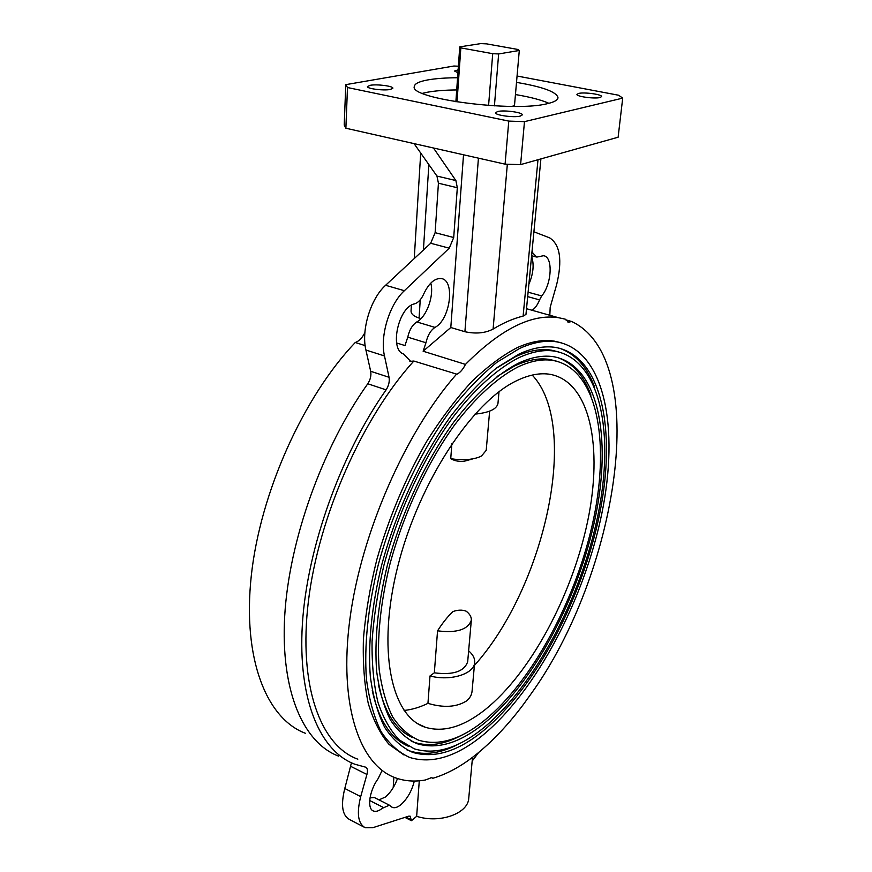 <?xml version="1.0" encoding="UTF-8"?>
<svg xmlns="http://www.w3.org/2000/svg" width="872" height="872" viewBox="0 0 872 872"><rect width="100%" height="100%" fill="white"/><g stroke="black" fill="none" stroke-linecap="round" stroke-linejoin="round"><path stroke-width="1.31" d="M489.639 411.137L486.205 450.355L481.508 456.002L478.848 457.211C471.011 459.936 461.648 460.427 450.737 458.683C454.912 460.983 459.413 461.822 464.253 461.233L473.082 458.803M457.571 77.75C445.559 77.804 435.629 78.535 427.781 79.919C419.149 81.499 414.658 83.679 414.309 86.47C408.848 98.7 514.022 112.586 547.551 103.626C554.243 102.068 557.731 100.117 558.004 97.773C556.892 92.018 543.06 86.884 516.507 82.382M456.71 89.947C444.742 90.045 434.834 90.83 427.018 92.301L422.43 93.348M497.738 111.496L495.569 112.728C494.686 115.191 513.815 117.84 520.213 116.107L522.284 114.908C523.091 112.434 504.245 109.828 497.738 111.496M370.11 85.314L367.45 86.568C366.752 88.704 383.691 90.852 390.318 89.467L392.858 88.236C393.501 86.099 376.813 83.963 370.11 85.314M458.127 69.858L454.552 71.024L457.92 72.725M578.627 93.424L576.948 94.361C576.076 96.498 594.475 99.037 600.001 97.522L601.593 96.607C602.389 94.459 584.251 91.952 578.627 93.424M414.32 781.039C411.813 791.002 407.3 798.905 400.804 804.758C397.567 807.352 394.776 808.246 392.455 807.418L389.403 805.183L382.307 808.3C378.906 810.993 375.974 811.908 373.521 811.025C366.785 808.987 369.292 790.751 378.067 778.74L381.827 771.066M397.512 778.533C394.58 786.49 390.558 792.637 385.424 796.986L378.982 799.886M532.051 251.049L532.977 253.196L536.781 257.098L543.387 255.747C553.273 256.215 551.954 283.967 541.708 295.946L539.539 299.892C537.643 304.677 535.31 308.034 532.52 309.952M415.345 303.598L414.614 303.838C398.548 306.726 389.13 349.487 403.431 353.945L410.647 361.313L413.84 361.041L456.928 374.208C460.176 372.606 463.021 369.336 465.463 364.398L423.127 351.22L425.961 342.75C427.629 335.426 430.637 330.303 434.997 327.403C450.399 319.621 455.5 279.552 440.97 278.528C434.496 278.233 428.762 283.367 423.748 293.94C421.481 298.976 418.68 302.192 415.345 303.598M565.536 319.773L571.672 321.495L568.631 322.204L565.23 319.152L558.309 317.659C531.473 313.637 500.517 329.213 465.463 364.398M430.801 283.073C434.256 295.739 426.68 316.787 416.816 321.942C412.412 324.809 409.404 329.878 407.769 337.159L404.968 345.563L396.64 342.969M305.614 733.363C266.799 718.997 242.296 659.385 251.267 575.989C260.161 492.724 303.489 396.738 355.264 342.489L355.95 342.249C359.351 340.81 362.262 337.726 364.681 333.017M519.102 354.021L497.084 367.548C481.867 379.974 466.738 395.779 451.674 414.952C422.004 455.751 396.411 510.294 381.663 565.089C371.657 605.964 367.864 644.419 370.328 676.509C373.053 696.608 377.827 713.547 384.661 727.335C392.498 739.14 401.752 747.457 412.434 752.285C434.082 758.803 457.691 751.642 483.284 730.801C535.746 687.594 582.147 598.508 599.413 514.938C616.635 431.651 602.454 356.016 555.671 347.448C544.695 345.683 532.509 347.873 519.102 354.021M406.526 749.691L409.371 750.814C424.62 755.806 441.276 753.419 459.337 743.642M558.876 351.983L551.725 350.217C540.825 348.44 528.726 350.609 515.417 356.724L495.776 368.54M483.557 727.891C535.092 685.588 580.796 598.007 597.811 515.799C614.782 433.885 600.819 359.624 554.963 351.176C544.106 349.41 532.04 351.601 518.753 357.738C497.443 368.616 474.619 389.032 452.546 417.775C423.443 457.898 398.373 511.439 383.942 565.209C377.641 591.903 373.685 617.332 372.061 641.498C371.799 664.464 373.772 684.771 377.979 702.418C383.342 718.256 390.449 730.747 399.278 739.903L414.276 748.841C435.422 755.196 458.519 748.209 483.557 727.891M518.23 363.297C497.476 374.001 475.273 393.97 453.843 421.993C425.601 461.081 401.305 513.139 387.332 565.35C377.849 604.917 374.295 640.31 376.671 671.505C379.287 690.646 383.865 706.789 390.405 719.934C397.905 731.183 406.777 739.096 417.001 743.674C437.428 749.778 459.751 743.053 483.982 723.509C534.122 682.558 578.779 597.222 595.391 517.096C611.981 437.232 598.356 365.019 553.894 356.768C543.202 355.002 531.31 357.171 518.23 363.297M411.268 741.189L413.938 742.225C428.534 746.944 444.491 744.579 461.8 735.129M556.794 361.237L549.938 359.515C539.332 357.738 527.538 359.896 514.556 365.968L497.051 376.486M484.254 720.577C533.468 680.531 577.428 596.699 593.778 517.957C610.117 439.455 596.71 368.616 553.175 360.485C542.591 358.719 530.83 360.888 517.87 366.981C497.498 377.576 475.72 397.24 454.715 424.773C427.029 463.185 403.245 514.251 389.588 565.438C380.312 604.22 376.846 638.904 379.189 669.489C381.762 688.259 386.252 704.086 392.683 716.969C400.052 728 408.761 735.75 418.811 740.241C438.758 746.181 460.569 739.62 484.254 720.577M404.019 754.999L389.043 744.405C380.312 734.104 373.38 720.436 368.257 703.399C364.343 684.553 362.73 663.08 363.428 638.98C365.51 613.714 369.968 587.27 376.813 559.639C388.988 517.26 405.676 477.747 426.866 441.123C441.276 418.32 456.241 398.482 471.752 381.587C487.285 366.676 502.414 355.373 517.129 347.688C530.732 341.541 543.114 339.361 554.265 341.137L561.306 342.805M482.87 735.161C536.727 690.58 584.164 599.26 601.811 513.619C619.403 428.294 604.896 350.588 556.707 341.846C545.578 340.08 533.217 342.271 519.636 348.429L497.04 362.196C481.409 374.884 465.855 391.048 450.366 410.679C419.846 452.492 393.457 508.54 378.241 564.893C367.919 606.934 363.984 646.49 366.491 679.495C369.27 700.162 374.164 717.591 381.173 731.761C389.217 743.903 398.711 752.471 409.655 757.452C432.054 764.221 456.448 756.787 482.87 735.161M571.672 321.495C651.885 359.319 617.932 573.852 530.634 694.45L523.647 704.118C509.401 723.204 494.522 739.227 478.99 752.187C463.424 765.104 448.034 773.802 432.795 778.271L431.095 777.443M468.635 650.872C472.929 654.469 474.935 658.316 474.662 662.437L472.068 691.202C471.698 695.049 469.801 698.319 466.367 701.034C456.405 707.214 443.597 707.988 427.945 703.355C419.759 707.334 411.802 709.699 404.063 710.451M516.562 380.759C472.482 401.502 419.181 481.573 397.959 565.645C376.497 649.749 391.266 716.795 425.482 727.324C443.674 732.676 463.61 726.747 485.301 709.536C531.048 672.813 572.326 594.639 587.684 521.107C603.053 447.772 590.486 382.034 550.363 374.371C540.248 372.627 528.988 374.753 516.562 380.759M532.214 375.08C580.545 425.83 545.022 586.932 474.39 665.478M451.881 443.728L450.737 458.683M427.945 703.355L430.005 675.942L434.332 672.824L437.548 630.827C442.475 623.099 447.587 616.689 452.862 611.599C457.833 609.811 462.28 609.67 466.193 611.196C469.812 613.997 471.523 616.995 471.327 620.21C467.915 629.682 456.656 633.225 437.548 630.827M474.662 662.437C474.423 673.936 450.225 681.501 430.005 675.942M471.327 620.21L467.686 661.706C464.286 671.527 453.168 675.244 434.332 672.824M548.902 103.299C541.207 99.909 530.056 96.999 515.45 94.558M511.69 106.395L514.469 105.774L519.287 50.478L517.979 49.475L486.554 43.862L480.821 43.6L459.74 46.87L455.882 101.773M531.549 256.259C534.296 264.271 533.392 273.634 528.857 284.327M478.717 752.405L472.166 761.093M533.904 231.789L549.654 237.86C560.162 244.716 562.495 260.303 556.652 284.621L550.188 307.271L549.84 314.825M432.795 778.271L431.716 777.595L425.318 780.004C414.745 781.912 404.804 781.192 395.496 777.835C359.58 765.136 338.489 705.252 349.901 619.011C361.226 532.945 405.622 432.131 456.274 374.48M355.264 342.489L365.139 345.617M423.127 351.22L450.802 327.512L464.907 331.72C475.829 334.063 485.224 333.18 493.094 329.071C503.558 322.727 513.564 318.411 523.102 316.111L525.969 314.411L540.902 158.911M411.388 305.211L411.039 310.901C411.017 313.909 413.688 316.296 419.072 318.062L421.002 318.629M357.814 759.185C320.645 745.778 298.082 685.981 308.437 600.928C318.716 516.028 362.676 417.252 413.84 361.041M378.612 685.457C384.977 713.307 396.488 730.747 413.154 737.777M590.954 395.136C583.891 375.679 572.784 363.155 557.633 357.542M372.257 690.646C378.84 720.239 390.907 738.791 408.434 746.29M594.682 387.332C587.248 367.09 575.585 354.076 559.693 348.277M374.382 797.553L370 797.88M338.696 756.177C303.641 743.097 280.446 691.758 284.697 616.155C288.981 540.673 322.215 447.739 367.777 383.756C370.415 379.68 371.385 375.527 370.676 371.287L365.913 350.032C361.019 330.259 370.589 298.66 385.598 285.286L404.379 290.703C389.446 304.241 379.767 336.091 384.487 355.94L389.054 377.293C389.73 381.555 388.738 385.74 386.1 389.86C340.614 454.476 307.108 548.183 302.388 624.069C297.701 700.085 320.329 751.435 354.893 764.243L365.728 767.197C367.515 768.123 367.908 770.543 366.927 774.456L360.703 796.616C356.495 813.478 358.021 823.855 365.303 827.757L372.769 827.713L408.685 816.17L410.123 816.159L411.431 820.705L416.653 816.323L419.279 780.811M404.379 290.703L449.243 248.182L453.713 237.522L457.32 187.742L455.893 180.559L433.482 148M385.598 285.286L430.681 243.255L435.128 232.671L453.713 237.522M414.058 143.618L436.948 176.068L438.431 183.207L435.128 232.671M472.515 757.31L468.755 798.142C468.297 813.511 439.782 823.822 416.653 816.323M404.913 817.38L411.431 820.705M363.897 827.027L349.639 819.582C342.249 815.614 340.636 805.259 344.789 788.495L351.449 762.815M450.802 327.512L463.523 154.791M458.378 66.218L453.909 66.021L345.781 84.649L344.211 125.012L345.879 128.228L505.084 164.165L520.595 164.612L618.117 137.22L622.706 98.122L618.64 95.244L517.063 76.017M345.781 84.649L347.492 87.538L508.779 121.099L524.475 121.644L622.706 98.122M347.492 87.538L345.879 128.228M508.779 121.099L505.084 164.165M524.475 121.644L520.595 164.612M459.74 46.87L460.841 47.884L457.015 101.959M460.841 47.884L492.713 53.693L488.582 105.49M492.713 53.693L498.642 53.944L494.424 105.85M498.642 53.944L519.287 50.478M499.013 391.746L497.967 403.42C496.811 409.132 489.127 412.707 474.913 414.146M369.684 800.507L383.298 807.45M531.876 252.913L532.977 253.196M527.68 296.611L539.539 299.892M407.769 337.159L425.961 342.75M416.816 321.942L434.997 327.403M528.105 292.196L541.708 295.946M365.913 350.032L384.487 355.94M430.681 243.255L449.243 248.182M438.431 183.207L457.32 187.742M436.948 176.068L455.893 180.559M405.883 817.075L411.486 819.92M344.789 788.495L360.703 796.616M350.936 766.466L366.927 774.456M367.777 383.756L386.1 389.86M370.676 371.287L389.054 377.293M464.907 331.72L478.434 158.159M523.102 316.111L537.991 159.729M493.094 329.071L507.341 164.23M419.072 318.062L420.239 299.794M423.411 250.035L428.861 164.612M393.882 777.203L393.196 787.699M531.604 255.758L535.942 256.88M409.371 750.814L412.434 752.285M551.725 350.217L554.963 351.176M413.938 742.225L417.001 743.674M549.938 359.515L553.175 360.485M554.265 341.137L556.707 341.846M417.917 723.782L425.482 727.324M526.514 308.71L558.309 317.659M409.371 360.91L410.647 361.313M567.759 321.964L568.631 322.204M373.892 797.302L389.403 805.183M391.702 807.036L392.455 807.418M372.726 810.611L373.521 811.025M414.244 258.581L420.707 153.047"/></g></svg>
